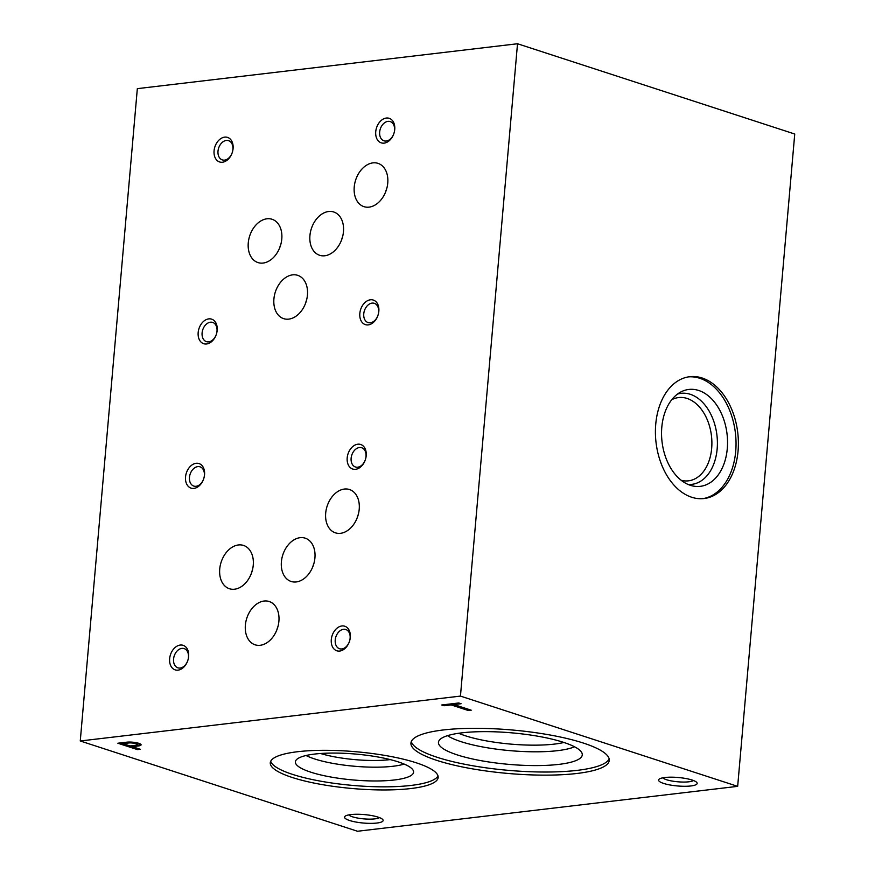 <?xml version="1.0" encoding="UTF-8"?>
<svg xmlns="http://www.w3.org/2000/svg" width="875" height="875" viewBox="0 0 875 875"><rect width="100%" height="100%" fill="white"/><g stroke="black" fill="none" stroke-linecap="round" stroke-linejoin="round"><path stroke-width="1.31" d="M461.07 703.73L458.741 702.975L441.711 704.987L444.041 705.742L451.106 704.911L468.366 710.533L471.231 710.194L453.961 704.572L461.07 703.73M138.852 745.905A8.684 1.903 -175 0 0 141.094 744.844A8.684 1.903 -175 0 0 136.183 742.678A8.684 1.903 -175 0 0 126.897 742.164L117.852 743.225L137.441 749.613L140.306 749.273L132.366 746.681L138.852 745.905L138.939 744.909A8.684 1.903 -175 0 0 140.82 744.319M376.83 823.047A19.359 4.244 -175 0 0 382.714 819.503A19.359 4.244 -175 0 0 364.208 814.581A19.359 4.244 -175 0 0 345.133 816.222A19.359 4.244 -175 0 0 353.938 821.647A19.359 4.244 -175 0 0 376.83 823.047M690.867 785.958A19.359 4.244 -175 0 0 696.752 782.425A19.359 4.244 -175 0 0 678.245 777.503A19.359 4.244 -175 0 0 659.17 779.133A19.359 4.244 -175 0 0 667.975 784.569A19.359 4.244 -175 0 0 690.867 785.958M410.769 788.55A84.263 18.473 -175 0 0 438.156 777.481A84.263 18.473 -175 0 0 355.83 751.723A84.263 18.473 -175 0 0 270.277 762.792A84.263 18.473 -175 0 0 319.572 784.142A84.263 18.473 -175 0 0 410.769 788.55M576.909 773.478A99.542 21.831 -175 0 0 609.252 760.408A99.542 21.831 -175 0 0 511.995 729.98A99.542 21.831 -175 0 0 410.933 743.05A99.542 21.831 -175 0 0 469.164 768.272A99.542 21.831 -175 0 0 576.909 773.478M737.669 786.352L460.447 696.095L80.259 740.983L357.481 831.25L737.669 786.352L794.741 134.017L517.519 43.75L137.331 88.648L80.259 740.983M130.036 745.927L135.505 745.281A5.228 1.148 -175 0 0 137.2 744.592A5.228 1.148 -175 0 0 134.411 743.323A5.228 1.148 -175 0 0 128.953 742.952L123.036 743.652L130.036 745.927M681.242 480.32A41.923 28.131 83.3 0 0 688.45 480.834A41.923 28.131 83.3 0 0 711.67 448.361A41.923 28.131 83.3 0 0 678.617 397.567A41.923 28.131 83.3 0 0 671.727 399.744M677.491 394.078A45.828 30.745 -96.7 0 1 717.161 448.875A45.828 30.745 -96.7 0 1 688.166 484.477M738.062 451.019A61.337 41.147 -96.7 0 1 704.091 498.531A61.337 41.147 -96.7 0 1 656.031 442.444A61.337 41.147 -96.7 0 1 689.708 376.709A61.337 41.147 -96.7 0 1 738.062 451.019M460.447 696.095L517.519 43.75M727.289 448.558A48.792 32.736 -96.7 0 1 692.212 485.833A48.792 32.736 -96.7 0 1 662.036 441.733A48.792 32.736 -96.7 0 1 681.111 391.825A48.792 32.736 -96.7 0 1 714.23 401.811A48.792 32.736 -96.7 0 1 727.289 448.558M688.527 376.873A61.337 41.147 -96.7 0 1 735.711 451.303A61.337 41.147 -96.7 0 1 702.909 498.641M348.72 814.909A15.87 3.478 -175 0 0 374.784 818.88A15.87 3.478 -175 0 0 379.4 817.589M662.758 777.82A15.87 3.478 -175 0 0 688.822 781.802A15.87 3.478 -175 0 0 693.438 780.511M355.6 469.306A12.906 9.144 -72 0 0 365.477 449.509A12.906 9.144 -72 0 0 349.016 451.456A12.906 9.144 -72 0 0 355.6 469.306M357.711 467.195A10.117 7.164 -72 0 0 365.794 458.041A10.117 7.164 -72 0 0 361.703 447.748A10.117 7.164 -72 0 0 351.761 455.153A10.117 7.164 -72 0 0 355.436 466.987A10.117 7.164 -72 0 0 357.711 467.195M384.136 143.128A12.906 9.144 -72 0 0 394.012 123.342A12.906 9.144 -72 0 0 377.552 125.289A12.906 9.144 -72 0 0 384.136 143.128M386.247 141.028A10.117 7.164 -72 0 0 394.33 131.873A10.117 7.164 -72 0 0 390.239 121.581A10.117 7.164 -72 0 0 380.297 128.975A10.117 7.164 -72 0 0 383.972 140.809A10.117 7.164 -72 0 0 386.247 141.028M193.944 488.392A12.906 9.144 -72 0 0 203.82 468.606A12.906 9.144 -72 0 0 187.359 470.542A12.906 9.144 -72 0 0 193.944 488.392M196.055 486.292A10.117 7.164 -72 0 0 204.137 477.137A10.117 7.164 -72 0 0 200.047 466.834A10.117 7.164 -72 0 0 190.105 474.239A10.117 7.164 -72 0 0 193.78 486.073A10.117 7.164 -72 0 0 196.055 486.292M222.48 162.225A12.906 9.144 -72 0 0 232.356 142.428A12.906 9.144 -72 0 0 215.895 144.375A12.906 9.144 -72 0 0 222.48 162.225M224.591 160.114A10.117 7.164 -72 0 0 232.673 150.959A10.117 7.164 -72 0 0 228.583 140.667A10.117 7.164 -72 0 0 218.641 148.072A10.117 7.164 -72 0 0 222.316 159.906A10.117 7.164 -72 0 0 224.591 160.114M178.041 670.141A12.906 9.144 -72 0 0 187.917 650.355A12.906 9.144 -72 0 0 171.456 652.302A12.906 9.144 -72 0 0 178.041 670.141M180.152 668.041A10.117 7.164 -72 0 0 188.234 658.886A10.117 7.164 -72 0 0 184.144 648.594A10.117 7.164 -72 0 0 174.202 655.987A10.117 7.164 -72 0 0 177.877 667.822A10.117 7.164 -72 0 0 180.152 668.041M206.577 343.973A12.906 9.144 -72 0 0 216.453 324.188A12.906 9.144 -72 0 0 199.992 326.123A12.906 9.144 -72 0 0 206.577 343.973M208.688 341.873A10.117 7.164 -72 0 0 216.77 332.719A10.117 7.164 -72 0 0 212.68 322.427A10.117 7.164 -72 0 0 202.738 329.82A10.117 7.164 -72 0 0 206.412 341.655A10.117 7.164 -72 0 0 208.688 341.873M339.697 651.055A12.906 9.144 -72 0 0 349.573 631.269A12.906 9.144 -72 0 0 333.113 633.205A12.906 9.144 -72 0 0 339.697 651.055M341.808 648.955A10.117 7.164 -72 0 0 349.891 639.8A10.117 7.164 -72 0 0 345.8 629.508A10.117 7.164 -72 0 0 335.858 636.902A10.117 7.164 -72 0 0 339.533 648.736A10.117 7.164 -72 0 0 341.808 648.955M368.233 324.888A12.906 9.144 -72 0 0 378.109 305.091A12.906 9.144 -72 0 0 361.648 307.038A12.906 9.144 -72 0 0 368.233 324.888M370.344 322.777A10.117 7.164 -72 0 0 378.427 313.622A10.117 7.164 -72 0 0 374.336 303.33A10.117 7.164 -72 0 0 364.394 310.734A10.117 7.164 -72 0 0 368.069 322.569A10.117 7.164 -72 0 0 370.344 322.777M234.555 589.225A22.772 16.133 -72 0 0 252.744 568.619A22.772 16.133 -72 0 0 243.545 545.442A22.772 16.133 -72 0 0 221.156 562.1A22.772 16.133 -72 0 0 229.447 588.744A22.772 16.133 -72 0 0 234.555 589.225M252.361 570.27A22.772 16.133 -72 0 0 251.191 573.88M263.091 263.058A22.772 16.133 -72 0 0 281.28 242.452A22.772 16.133 -72 0 0 272.081 219.275A22.772 16.133 -72 0 0 249.692 235.933A22.772 16.133 -72 0 0 257.983 262.577A22.772 16.133 -72 0 0 263.091 263.058M280.897 244.092A22.772 16.133 -72 0 0 279.727 247.702M296.231 581.941A22.772 16.133 -72 0 0 314.42 561.334A22.772 16.133 -72 0 0 305.211 538.169A22.772 16.133 -72 0 0 282.822 554.816A22.772 16.133 -72 0 0 291.113 581.459A22.772 16.133 -72 0 0 296.231 581.941M314.027 562.986A22.772 16.133 -72 0 0 312.856 566.595M324.767 255.773A22.772 16.133 -72 0 0 342.956 235.167A22.772 16.133 -72 0 0 333.747 211.991A22.772 16.133 -72 0 0 311.358 228.648A22.772 16.133 -72 0 0 319.648 255.292A22.772 16.133 -72 0 0 324.767 255.773M342.573 236.808A22.772 16.133 -72 0 0 341.392 240.428M340.517 533.312A22.772 16.133 -72 0 0 358.706 512.706A22.772 16.133 -72 0 0 349.497 489.53A22.772 16.133 -72 0 0 327.119 506.188A22.772 16.133 -72 0 0 335.398 532.831A22.772 16.133 -72 0 0 340.517 533.312M358.323 514.347A22.772 16.133 -72 0 0 357.142 517.956M369.053 207.134A22.772 16.133 -72 0 0 387.242 186.539A22.772 16.133 -72 0 0 378.033 163.363A22.772 16.133 -72 0 0 355.655 180.02A22.772 16.133 -72 0 0 363.934 206.653A22.772 16.133 -72 0 0 369.053 207.134M386.859 188.18A22.772 16.133 -72 0 0 385.678 191.789M260.203 645.291A22.772 16.133 -72 0 0 278.392 624.695A22.772 16.133 -72 0 0 269.194 601.519A22.772 16.133 -72 0 0 246.805 618.177A22.772 16.133 -72 0 0 255.095 644.809A22.772 16.133 -72 0 0 260.203 645.291M278.009 626.336A22.772 16.133 -72 0 0 276.839 629.945M288.739 319.123A22.772 16.133 -72 0 0 306.928 298.517A22.772 16.133 -72 0 0 297.73 275.341A22.772 16.133 -72 0 0 275.341 291.998A22.772 16.133 -72 0 0 283.631 318.642A22.772 16.133 -72 0 0 288.739 319.123M306.545 300.169A22.772 16.133 -72 0 0 305.375 303.778M270.714 761.261A84.263 18.473 -175 0 0 323.105 781.616A84.263 18.473 -175 0 0 411.042 785.433A84.263 18.473 -175 0 0 437.992 775.895M394.308 779.986A59.325 13.005 -175 0 0 413.547 771.4A59.325 13.005 -175 0 0 355.622 754.064A59.325 13.005 -175 0 0 295.564 761.086A59.325 13.005 -175 0 0 328.486 776.584A59.325 13.005 -175 0 0 394.308 779.986M306.075 755.508A55.748 12.228 -175 0 0 393.039 766.259A55.748 12.228 -175 0 0 404.162 764.083M320.589 753.506A50.203 11.003 -175 0 0 389.791 759.653A50.203 11.003 -175 0 0 390.217 759.598M411.327 741.519A99.542 21.831 -175 0 0 472.697 765.745A99.542 21.831 -175 0 0 577.172 770.372A99.542 21.831 -175 0 0 609.142 758.822M558.808 764.389A72.177 15.827 -175 0 0 582.225 753.944A72.177 15.827 -175 0 0 511.744 732.845A72.177 15.827 -175 0 0 438.681 741.388A72.177 15.827 -175 0 0 478.723 760.244A72.177 15.827 -175 0 0 558.808 764.389M447.519 735.667A68.611 15.05 -175 0 0 557.55 750.663A68.611 15.05 -175 0 0 574.503 746.769M458.697 733.272A63.109 13.836 -175 0 0 554.323 744.111A63.109 13.836 -175 0 0 563.916 742.47M120.17 742.952L137.528 748.606L137.441 749.613M138.939 744.909L132.453 745.686L132.366 746.681M137.2 744.592L137.287 743.586A5.228 1.148 -175 0 0 135.57 742.569M129.03 742.055L128.953 742.952M127.837 742.087L123.123 742.645L123.036 743.652M444.041 704.714L444.041 705.742M444.128 704.736L451.194 703.905L451.106 704.911M451.194 703.905L468.453 709.527L468.366 710.533M458.828 703.008L454.048 703.566L453.961 704.572"/></g></svg>
